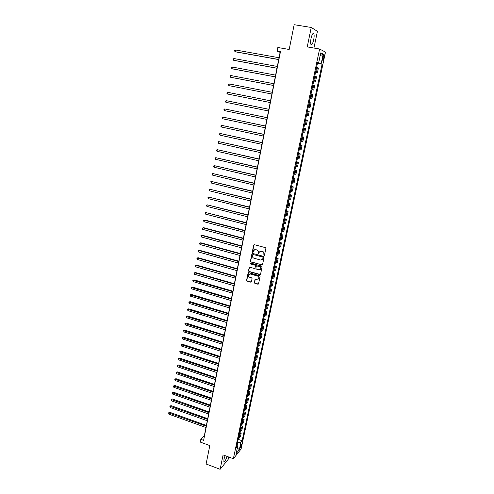 <?xml version="1.0" encoding="UTF-8"?>
<svg xmlns="http://www.w3.org/2000/svg" width="494" height="494" viewBox="0 0 494 494"><rect width="100%" height="100%" fill="white"/><g stroke="black" fill="none" stroke-linecap="round" stroke-linejoin="round"><path stroke-width="0.74" d="M263.987 255.429L264.506 255.102L265.883 248.433L265.395 247.642L254.398 244.703L253.669 245.166L252.329 251.81L252.662 252.36L253.089 252.224L253.737 250.335L255.694 249.705L256.608 249.952C257.763 250.39 258.276 251.23 258.146 252.477L258.313 253.891L258.745 253.749L259.381 251.878L261.363 251.23L262.283 251.477C263.444 251.921 263.957 252.761 263.827 254.009L263.987 255.429M260.128 251.31L262.487 251.378C263.648 251.817 264.16 252.662 264.031 253.904L263.852 254.768L264.383 255.33M254.114 244.697L252.539 251.705L253.045 252.267M254.496 249.773L256.818 249.847C257.973 250.285 258.486 251.131 258.356 252.372L258.183 253.231L258.702 253.793M225.079 455.659L223.986 459.185L223.887 461.618C224.702 462.038 225.752 460.291 227.042 456.388M313.684 39.823C314.227 37.019 314.277 35 313.844 33.771C312.986 32.771 312.054 34.296 311.059 38.347C310.522 41.163 310.473 43.169 310.905 44.38C311.776 45.368 312.702 43.849 313.684 39.823M241.504 445.347L241.56 444.322C241.158 444.236 240.708 445.119 240.201 446.971L240.14 447.99C240.541 448.077 240.998 447.194 241.504 445.347M254.342 282.549L254.818 283.334L257.862 284.198L258.492 283.988L260.091 276.498L259.616 275.714L248.754 272.663L248.142 272.861L246.568 280.339L247.043 281.117L250.699 282.16L251.421 281.716L252.051 278.622L251.576 277.844L249.76 277.325C248.501 276.714 248.173 275.794 248.785 274.571L250.427 274.04L257.572 276.053C258.825 276.659 259.165 277.566 258.572 278.789L256.899 279.345L255.077 279.215L254.342 282.549L255.028 283.204L258.436 284.062M313.937 48.048L317.42 31.326L311.245 27.466L294.158 24.7L289.188 49.474L277.838 47.504L277.128 51.129L280.45 51.709L203.614 440.358L200.823 439.333L200.286 442.081L209.796 445.582L206.103 464.008L220.126 469.3L228.166 459.383L228.66 456.987M311.245 27.466L307.237 46.899L319.599 49.017L233.372 458.728L223.09 454.925L220.126 469.3M261.82 265L262.561 264.543L264.074 257.183L263.592 256.392L252.638 253.422L251.909 253.879L250.433 261.209L250.909 261.993L262.363 264.883M262.079 266.877L260.566 274.182L259.838 274.633L248.97 271.589L248.494 270.805L249.235 267.445L249.847 267.248L254.249 268.47L254.978 268.02L255.404 265.945L254.923 265.161L250.335 263.889L250.081 263.166L250.507 263.024L261.598 266.087L262.079 266.877M323.07 56.353L322.638 60.231C322.953 60.608 323.311 59.996 323.706 58.397L324.138 54.519C323.823 54.142 323.471 54.754 323.07 56.353M319.599 49.017L325.484 52.123L241.091 449.027L233.372 458.728M317.605 62.59L318.673 62.689L317.679 62.25L236.428 447.78L237.707 446.206L236.966 445.248M318.673 62.689L320.742 52.864L323.2 54.118L321.149 63.794L317.525 62.979M317.438 63.386L322.1 64.214L321.149 63.794M322.1 64.214L242.14 440.765L240.905 442.278L239.349 449.626L236.138 453.64L237.707 446.206M277.128 51.129L280.11 52.358L204.368 435.622L200.823 439.333M317.821 63.028L317.908 62.621M237.176 445.52L237.565 442.377M258.905 276.887L258.819 277.313M315.573 72.223L317.432 72.562L318.402 67.968L316.605 67.332M313.727 81.01L315.573 81.349L316.537 76.786L314.734 76.218M311.887 89.741L313.727 90.087L314.684 85.555L312.869 85.054M310.053 98.423L311.887 98.775L312.844 94.268L311.022 93.835M308.231 107.087L310.065 107.414L311.01 102.931L309.182 102.567M307.367 111.181L309.188 111.545L307.354 111.249M306.404 115.738L308.25 116.004L309.188 111.545M305.564 119.733L307.379 120.11L305.533 119.875M304.594 124.34L306.441 124.544L307.379 120.11M303.767 128.242L305.582 128.619L303.724 128.452M302.791 132.898L304.65 133.028L305.582 128.619M301.988 136.702L303.791 137.085L301.927 136.986M300.994 141.401L302.865 141.469L303.791 137.085M300.216 145.113L302.013 145.502L300.142 145.464M299.216 149.855L301.093 149.861L302.013 145.502M298.45 153.48L300.241 153.875L298.364 153.893M297.444 158.259L299.327 158.204L300.241 153.875M296.696 161.791L298.481 162.193L296.598 162.279M295.684 166.614L297.573 166.503L298.481 162.193M294.955 170.059L296.733 170.467L294.844 170.609M293.93 174.925L295.826 174.753L296.733 170.467M293.226 178.285L294.992 178.692L293.096 178.896M292.189 183.188L294.097 182.953L294.992 178.692M291.503 186.46L293.263 186.874L291.355 187.14M290.46 191.406L292.368 191.11L293.263 186.874M289.787 194.587L291.546 195.007L289.632 195.334M288.737 199.576L290.657 199.218L291.546 195.007M288.082 202.67L289.836 203.096L287.916 203.479M287.026 207.696L288.953 207.289L289.836 203.096M286.39 210.71L288.138 211.142L286.205 211.58M285.322 215.773L287.255 215.304L288.138 211.142M284.705 218.7L286.446 219.138L284.507 219.632M283.63 223.807L285.569 223.282L286.446 219.138M283.031 226.653L284.766 227.092L282.821 227.641M281.951 231.791L283.896 231.211L284.766 227.092M281.364 234.557L283.093 235.002L281.142 235.607M280.271 239.732L282.228 239.096L283.093 235.002M279.709 242.418L281.432 242.869L279.474 243.53M278.61 247.63L280.567 246.938L281.432 242.869M278.06 250.236L279.777 250.693L277.813 251.403M276.955 255.484L278.919 254.743L279.777 250.693M276.424 258.01L278.134 258.467L276.165 259.239M275.306 263.296L277.282 262.499L278.134 258.467M274.794 265.741L276.498 266.204L274.522 267.026M273.67 271.064L275.652 270.212L276.498 266.204M273.176 273.429L274.868 273.898L272.892 274.775M272.046 278.783L274.028 277.881L274.868 273.898M271.564 281.074L273.25 281.549L271.268 282.475M270.428 286.464L272.416 285.513L273.25 281.549M269.959 288.681L271.644 289.163L269.65 290.139M268.816 294.109L270.811 293.103L271.644 289.163M268.366 296.246L270.045 296.733L268.044 297.759M267.211 301.704L269.218 300.648L270.045 296.733M266.779 303.767L268.452 304.261L266.451 305.335M265.624 309.263L267.631 308.157L268.452 304.261M265.204 311.251L266.871 311.745L264.858 312.875M264.037 316.778L266.05 315.623L266.871 311.745M263.635 318.692L265.297 319.192L263.277 320.371M262.462 324.249L264.481 323.051L265.297 319.192M262.073 326.096L263.728 326.596L261.709 327.825M260.894 331.684L262.919 330.437L263.728 326.596M260.523 333.456L262.172 333.963L260.147 335.241M259.338 339.082L261.369 337.779L262.172 333.963M258.98 340.78L260.622 341.292L258.59 342.614M257.788 346.436L259.819 345.09L260.622 341.292M257.442 348.066L259.084 348.579L257.047 349.95M256.244 353.747L258.288 352.358L259.084 348.579M255.917 355.31L257.553 355.828L255.509 357.248M254.713 361.021L256.757 359.589L257.553 355.828M254.398 362.516L256.028 363.041L253.978 364.504M253.187 368.258L255.237 366.776L256.028 363.041M252.885 369.685L254.509 370.216L252.459 371.723M251.668 375.459L253.725 373.933L254.509 370.216M251.384 376.817L253.002 377.348L250.946 378.904M250.162 382.622L252.218 381.047L253.002 377.348M249.89 383.912L251.502 384.449L249.439 386.042M248.661 389.741L250.724 388.123L251.502 384.449M248.402 390.97L250.007 391.507L247.945 393.15M247.167 396.824L249.235 395.163L250.007 391.507M246.92 397.985L248.525 398.535L246.45 400.214M245.685 403.876L247.753 402.172L248.525 398.535M245.45 404.969L247.049 405.518L244.975 407.241M244.203 410.885L246.284 409.137L247.049 405.518M243.987 411.916L245.58 412.471L243.499 414.238M242.733 417.856L244.82 416.065L245.58 412.471M242.529 418.826L244.116 419.381L242.035 421.191M241.276 424.797L243.363 422.963L244.116 419.381M241.084 425.704L242.665 426.26L240.572 428.113M239.818 431.694L241.912 429.823L242.665 426.26M239.639 432.54L241.214 433.102L239.121 434.998M238.374 438.561L240.467 436.647L241.214 433.102M238.207 439.345L242.14 440.765M317.432 72.562L315.629 71.963M315.573 81.349L313.764 80.818M313.727 90.087L311.905 89.63M311.887 98.775L310.065 98.38M237.818 442.47L240.905 442.278M320.137 55.742L323.2 54.118M239.349 449.626L237.311 448.095M252.341 253.416L250.643 261.098L251.119 261.882L262.024 264.883M263.08 257.64L262.74 257.084L253.132 254.472L252.434 255.694C252.311 256.936 252.817 257.775 253.972 258.214L260.529 260.011L262.53 259.344L263.283 257.535L262.74 257.084M252.953 254.466L262.944 256.979M262.03 259.801L262.894 258.547M263.283 257.535L263.098 258.436M249.526 267.248L248.71 270.687L249.186 271.472L260.394 274.503M254.793 268.353L255.608 265.834L255.132 265.05L250.335 263.889M250.322 263.018L250.544 263.777M258.837 269.743L260.511 269.187C261.116 267.958 260.783 267.038 259.517 266.433L256.361 265.933L255.824 268.254L256.306 269.045L258.837 269.743M260.147 269.539L260.715 269.069C261.32 267.841 260.986 266.921 259.721 266.315L259.517 266.433M256.652 265.735L259.721 266.315M255.355 279.017L254.552 282.42M258.245 279.116L258.782 278.659C259.369 277.443 259.035 276.535 257.782 275.93L257.572 276.053M249.347 274.121L250.637 273.923L257.782 275.93M248.426 272.663L246.784 280.209L247.259 280.993L251.261 282.025M279.048 57.736L235.477 49.974L235.163 51.691L235.737 51.889L278.684 59.576M235.477 49.974L234.755 50.407L234.631 51.092L235.163 51.691L278.702 59.484M277.325 66.455L233.915 58.545L233.6 60.249L234.175 60.429L276.967 68.265M233.915 58.545L233.193 58.965L233.069 59.644L233.6 60.249L276.98 68.191M275.609 75.125L232.359 67.061L232.044 68.759L232.625 68.913L275.263 76.897M232.359 67.061L231.643 67.468L231.519 68.147L232.044 68.759L275.269 76.848M273.911 83.739L230.809 75.533L230.5 77.218L231.081 77.354L273.565 85.487M230.809 75.533L230.099 75.928L229.976 76.601L230.5 77.218L273.571 85.462M229.543 85.752L271.879 94.021L229.543 85.752M272.213 92.31L229.272 83.955L228.963 85.635L228.438 85.011L228.561 84.338L229.272 83.955M270.533 100.819L227.74 92.329L227.438 93.996L270.193 102.53M270.533 100.832L227.74 92.329L227.036 92.705L226.913 93.372L227.438 93.996M268.866 109.267L226.221 100.659L225.912 102.32L268.526 110.989M268.86 109.304L226.221 100.659L225.517 101.023L225.394 101.684L225.912 102.32M267.205 117.671L224.708 108.939L224.406 110.588L266.859 119.406M267.192 117.726L224.708 108.939L224.01 109.291L223.887 109.952L224.406 110.588M265.55 126.026L223.202 117.177L222.899 118.819L265.21 127.773M265.537 126.1L223.202 117.177L222.51 117.516L222.386 118.171L222.899 118.819M263.913 134.337L221.707 125.365L221.405 127.001L263.561 136.091M263.889 134.43L221.707 125.365L221.016 125.698L220.892 126.353L221.405 127.001M262.277 142.593L220.219 133.51L219.916 135.134L261.931 144.359M262.252 142.71L220.219 133.51L219.527 133.831L219.916 135.134M260.653 150.812L218.737 141.611L218.441 143.229L260.301 152.59M260.628 150.948L218.737 141.611L218.052 141.92L218.441 143.229M259.041 158.982L217.267 149.67L216.971 151.275L258.689 160.766M259.01 159.136L217.267 149.67L216.588 149.966L216.971 151.275M257.436 167.102L215.798 157.679L215.508 159.278L257.078 168.899M257.399 167.281L215.798 157.679L215.125 157.969L215.007 158.605L215.508 159.278M255.836 175.179L214.347 165.651L214.056 167.238L255.478 176.988M255.799 175.376L214.347 165.651L213.674 165.928L213.556 166.564L214.056 167.238M254.249 183.212L212.895 173.573L212.611 175.154L253.891 185.034M254.206 183.428L212.895 173.573L212.229 173.839L212.111 174.475L212.611 175.154M252.675 191.203L211.457 181.452L211.173 183.027L252.311 193.031M252.625 191.437L211.457 181.452L210.79 181.712L211.173 183.027M251.1 199.15L210.024 189.295L209.74 190.857L250.736 200.99M251.051 199.403L210.024 189.295L209.363 189.542L209.74 190.857M249.538 207.048L208.598 197.087L208.314 198.644L249.174 208.9M249.489 207.319L208.598 197.087L207.943 197.328L208.314 198.644M247.988 214.909L207.184 204.843L206.9 206.387L247.618 216.767M247.932 215.199L207.184 204.843L206.529 205.072L206.9 206.387M246.444 222.726L205.776 212.556L205.492 214.093L246.074 224.591M246.383 223.029L205.776 212.556L205.121 212.778L205.492 214.093M244.907 230.494L204.979 220.052L204.374 220.225L204.096 221.757L244.536 232.371M244.845 230.822L204.374 220.225L203.726 220.435L203.614 221.046L204.096 221.757M243.381 238.225L203.59 227.666L202.978 227.858L202.701 229.377L243.005 240.115M243.314 238.565L202.978 227.858L202.336 228.055L203.59 227.666M202.701 229.377L202.336 228.055M241.862 245.913L202.2 235.243L201.595 235.447L201.317 236.959L241.486 247.809M241.788 246.271L201.595 235.447L200.953 235.638L202.2 235.243M201.317 236.959L200.953 235.638M240.35 253.564L200.823 242.776L200.212 242.992L199.94 244.499L239.973 255.466M240.275 253.941L200.212 242.992L199.576 243.178L200.823 242.776M199.94 244.499L199.576 243.178M238.843 261.165L199.453 250.267L198.841 250.507L198.569 252.002L238.466 263.08M238.769 261.561L198.841 250.507L198.205 250.68L199.453 250.267M198.569 252.002L198.205 250.68M237.348 268.73L198.088 257.72L197.477 257.973L197.205 259.461L236.972 270.65M237.268 269.144L197.477 257.973L196.847 258.14L198.088 257.72M197.205 259.461L196.847 258.14M235.866 276.257L196.736 265.136L196.118 265.402L195.846 266.884L235.484 278.184M235.78 276.683L196.118 265.402L195.488 265.562L196.736 265.136M195.846 266.884L195.488 265.562M234.384 283.741L195.383 272.515L194.766 272.793L194.5 274.269L234.002 285.68M234.298 284.18L194.766 272.793L194.142 272.941L195.383 272.515M194.5 274.269L194.142 272.941M232.915 291.182L194.043 279.851L193.426 280.147L193.16 281.611L232.532 293.127M232.822 291.645L192.802 280.283L194.043 279.851M193.16 281.611L192.802 280.283M231.451 298.586L192.709 287.15L192.092 287.459L191.82 288.916L231.062 300.543M231.359 299.061L191.468 287.588L192.709 287.15M191.82 288.916L191.468 287.588M229.994 305.953L191.382 294.412L190.758 294.733L190.493 296.184L229.605 307.916M229.895 306.447L190.147 294.856L191.382 294.412M190.493 296.184L190.147 294.856M228.549 313.276L190.06 301.63L189.437 301.97L189.171 303.415L228.16 315.252M228.444 313.789L188.825 302.087L190.06 301.63M189.171 303.415L188.825 302.087M227.104 320.569L188.745 308.818L188.121 309.17L187.862 310.609L226.715 322.545M227.005 321.088L187.51 309.275L188.745 308.818M187.862 310.609L187.51 309.275M225.678 327.812L187.436 315.969L186.812 316.333L186.553 317.766L225.283 329.801M225.567 328.356L186.207 316.432L187.436 315.969M186.553 317.766L186.207 316.432M224.251 335.025L186.133 323.082L185.509 323.459L185.25 324.879L223.856 337.019M224.14 335.58L184.91 323.551L186.133 323.082M185.25 324.879L184.91 323.551M222.831 342.2L184.842 330.153L184.219 330.548L183.959 331.962L222.436 344.201M222.72 342.768L183.614 330.628L184.842 330.153M183.959 331.962L183.614 330.628M221.423 349.332L183.552 337.192L182.928 337.6L182.669 339.008L221.028 351.345M221.306 349.919L182.329 337.674L183.552 337.192M182.669 339.008L182.329 337.674M220.021 356.433L182.274 344.195L181.644 344.621L181.391 346.016L219.62 358.446M219.904 357.032L181.051 344.682L182.274 344.195M181.391 346.016L181.051 344.682M218.626 363.491L181.002 351.166L180.372 351.598L180.119 352.988L218.225 365.517M218.502 364.109L179.779 351.654L181.002 351.166M180.119 352.988L179.779 351.654M217.237 370.519L179.73 358.094L179.1 358.545L178.847 359.928L216.835 372.55M217.113 371.148L178.513 358.588L179.73 358.094M178.847 359.928L178.513 358.588M215.853 377.509L178.47 364.992L177.84 365.455L177.587 366.832L215.452 379.546M215.73 378.151L177.253 365.492L178.47 364.992M177.587 366.832L177.253 365.492M214.482 384.462L177.216 371.852L176.586 372.328L176.333 373.699L214.075 386.506M214.353 385.116L176 372.359L177.216 371.852M176.333 373.699L176 372.359M213.112 391.378L175.963 378.682L175.333 379.164L175.086 380.528L212.71 393.428M212.982 392.045L174.753 379.188L175.963 378.682M175.086 380.528L174.753 379.188M211.753 398.257L174.722 385.474L174.092 385.968L173.845 387.327L211.346 400.319M211.617 398.942L173.511 385.987L174.722 385.474M173.845 387.327L173.511 385.987M210.401 405.105L173.487 392.23L172.857 392.742L172.61 394.089L209.993 407.167M210.265 405.802L172.283 392.749L173.487 392.23M172.61 394.089L172.283 392.749M209.055 411.916L172.258 398.954L171.622 399.479L171.381 400.819L208.647 413.984M208.913 412.626L171.054 399.479L172.258 398.954M171.381 400.819L171.054 399.479M207.715 418.69L171.035 405.648L170.399 406.179L170.152 407.519L207.307 420.771M207.573 419.418L169.831 406.179L171.035 405.648M170.152 407.519L169.831 406.179M206.381 425.433L169.819 412.305L169.183 412.848L168.936 414.182L205.973 427.52M206.239 426.168L168.615 412.836L169.819 412.305M168.936 414.182L168.615 412.836M316.456 72.186L317.432 67.567M314.592 81.028L315.555 76.434M312.733 89.815L313.696 85.252M310.893 98.553L311.85 94.014M309.059 107.241L310.01 102.733M307.231 115.88L308.182 111.391M305.422 124.463L306.36 120.005M303.619 133.003L304.557 128.57M301.828 141.488L302.76 137.079M300.049 149.929L300.976 145.545M298.277 158.315L299.197 153.961M296.517 166.657L297.431 162.328M294.77 174.95L295.678 170.646M293.028 183.2L293.93 178.914M291.293 191.4L292.195 187.14M289.577 199.551L290.472 195.321M287.866 207.659L288.755 203.454M286.162 215.724L287.045 211.537M284.47 223.739L285.347 219.577M282.79 231.717L283.661 227.573M281.117 239.639L281.981 235.527M279.45 247.525L280.314 243.431M277.795 255.367L278.659 251.292M276.152 263.16L277.004 259.115M274.516 270.916L275.368 266.89M272.886 278.628L273.732 274.621M271.268 286.298L272.108 282.315M269.662 293.924L270.496 289.959M268.063 301.507L268.89 297.567M266.47 309.053L267.297 305.131M264.883 316.555L265.704 312.659M263.308 324.015L264.129 320.137M261.746 331.437L262.555 327.584M260.184 338.816L260.993 334.988M258.634 346.158L259.443 342.348M257.096 353.463L257.893 349.672M255.565 360.725L256.361 356.958M254.04 367.956L254.83 364.202M252.52 375.137L253.311 371.408M251.014 382.288L251.798 378.577M249.513 389.402L250.291 385.709M248.019 396.472L248.797 392.798M246.531 403.512L247.303 399.856M245.055 410.508L245.827 406.871M243.585 417.473L244.351 413.855M242.128 424.395L242.887 420.802M240.671 431.287L241.424 427.711M239.226 438.141L239.979 434.584M323.008 56.656L324.039 56.835M322.681 58.218L323.706 58.397M312.893 33.617L313.844 33.771M323.798 54.464L324.138 54.519"/></g></svg>

